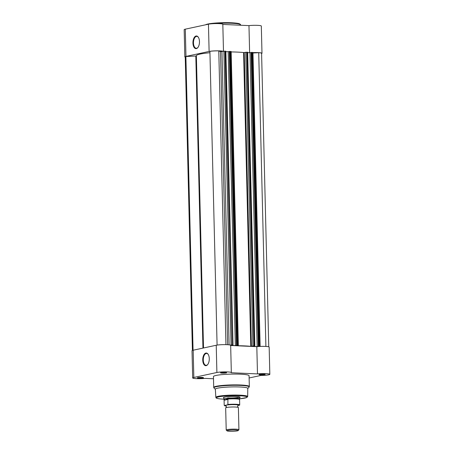 <?xml version="1.0" encoding="UTF-8"?>
<svg xmlns="http://www.w3.org/2000/svg" width="454" height="454" viewBox="0 0 454 454"><rect width="100%" height="100%" fill="white"/><g stroke="black" fill="none" stroke-linecap="round" stroke-linejoin="round"><path stroke-width="0.68" d="M238.929 429.717L238.39 407.584A6.362 0.732 178.6 0 0 238.134 407.386A6.362 0.732 178.6 0 0 232.845 406.994A6.362 0.732 178.6 0 0 226.574 407.493A6.362 0.732 178.6 0 0 225.91 407.686A6.362 0.732 178.6 0 0 225.666 407.896L226.211 430.029A6.362 0.732 -1.4 0 1 227.119 429.632A6.362 0.732 -1.4 0 1 234.264 429.126A6.362 0.732 -1.4 0 1 238.929 429.717A6.362 0.732 -1.4 0 1 238.889 429.802L238.14 430.585A5.59 0.641 178.6 0 0 234.383 429.989A5.59 0.641 178.6 0 0 227.8 430.426A5.59 0.641 178.6 0 0 227.04 430.852A5.59 0.641 178.6 0 0 231.415 431.3A5.59 0.641 178.6 0 0 237.374 430.857A5.59 0.641 178.6 0 0 238.14 430.585M227.04 430.852L226.251 430.114A6.362 0.732 -1.4 0 1 226.211 430.029M238.14 407.391L237.567 406.421L238.089 405.422A6.362 0.732 178.6 0 0 234.508 404.639A6.362 0.732 178.6 0 0 226.518 405.127A6.362 0.732 178.6 0 0 225.865 405.723L226.433 406.693L225.91 407.686M228.129 404.452A7.752 0.891 -1.4 0 1 239.718 404.945A7.752 0.891 -1.4 0 1 239.712 404.974L239.457 405.269A7.514 0.863 178.6 0 0 235.842 404.537A7.514 0.863 178.6 0 0 227.868 404.747L227.931 399.168L225.002 398.743A7.951 0.914 178.6 0 0 223.867 399.248A7.951 0.914 178.6 0 0 223.873 399.276L224.083 399.946A7.752 0.891 178.6 0 1 224.083 399.929L224.214 405.326A7.752 0.891 -1.4 0 1 224.214 405.291L224.486 405.473A7.514 0.863 178.6 0 0 226.24 406.069L224.214 405.326M227.868 404.747L224.486 405.473M239.712 404.974L237.856 405.609M228.004 399.395L224.094 400.241L224.214 405.291M227.931 399.168L224.094 400.241M239.587 399.565L239.763 398.89A7.951 0.914 178.6 0 0 239.769 398.856A7.951 0.914 178.6 0 0 233.929 398.118A7.951 0.914 178.6 0 0 225.002 398.743L224.089 399.991M239.581 399.582A7.752 0.891 178.6 0 0 239.587 399.548A7.752 0.891 178.6 0 0 235.547 398.867A7.752 0.891 178.6 0 0 227.653 399.089M203.517 347.985L196.378 55.757A27.041 3.11 -1.4 0 1 200.242 54.054A27.041 3.11 -1.4 0 1 209.941 52.726M202.949 348.11L195.81 56.012L185.89 56.534A7.355 0.846 178.6 0 0 185.232 56.903L192.405 350.426M195.81 56.012L196.383 55.933M223.884 51.223L224.974 51.166L232.153 344.972L231.063 345.029L223.884 51.223L220.502 51.648L218.777 50.893A7.355 0.846 178.6 0 0 209.907 51.364L217.086 345.091M224.974 51.166L225.808 51.257M229.281 51.58L225.876 51.716M228.175 51.818L235.354 345.619L236.852 345.295L236.46 345.278L229.276 51.478L231.154 51.495L238.333 345.301L237.947 345.227L230.768 51.427M231.165 51.932A27.041 3.11 -1.4 0 1 243.594 52.545L247.612 52.238M247.68 52.698L251.085 52.562M246.777 52.148L253.962 345.954L254.853 346.016L252.662 346.402L257.157 346.601L258.655 346.283L258.264 346.26L251.079 52.46L251.874 52.38L252.957 52.477L260.136 346.283L259.75 346.215L252.572 52.409M268.762 346.811L261.589 53.294A7.355 0.846 178.6 0 0 258.718 52.692L252.969 52.999M260.136 346.283L259.421 346.459M251.874 52.38L259.052 346.181L259.75 346.215M259.052 346.181L258.508 346.209L251.329 52.409M253.962 345.954L252.867 346.01L245.688 52.204M244.229 52.522L251.414 346.323L252.867 346.01M251.414 346.323L250.773 346.345L243.594 52.545M237.005 345.613L237.005 345.727A27.041 3.11 -1.4 0 1 250.773 346.345M237.005 345.727L238.333 345.301M230.07 51.398L237.249 345.199L237.947 345.227M237.249 345.199L236.704 345.227L229.525 51.427M235.354 345.619L230.859 345.42L233.044 345.034L225.672 51.2M232.153 344.972L232.857 345M231.063 345.029L230.467 345.154M185.89 56.534L193.069 350.238M218.777 50.893L225.956 344.648M249.978 52.8L257.157 346.601M258.718 52.692L265.896 346.436M209.277 358.654A6.345 3.263 92.6 0 1 207.739 364.517A6.345 3.263 92.6 0 1 202.745 360.062A6.345 3.263 92.6 0 1 204.606 353.825A6.345 3.263 92.6 0 1 208.193 354.375A6.345 3.263 92.6 0 1 209.277 358.654M208.295 354.551A5.947 3.059 -87.4 0 0 206.621 353.439A5.947 3.059 -87.4 0 0 203.29 360.033A5.947 3.059 -87.4 0 0 206.088 365.317A5.947 3.059 -87.4 0 0 207.853 364.358M198.858 378.114A3.065 0.352 -1.4 0 1 197.394 377.807A3.065 0.352 -1.4 0 1 202.013 377.433A3.065 0.352 -1.4 0 1 203.471 377.66A3.065 0.352 -1.4 0 1 202.098 378.029A3.065 0.352 -1.4 0 1 198.858 378.114M198.154 377.592A2.662 0.306 178.6 0 0 199.051 377.677A2.662 0.306 178.6 0 0 202.7 377.484M260.5 374.862A3.065 0.352 -1.4 0 1 259.035 374.556A3.065 0.352 -1.4 0 1 263.655 374.181A3.065 0.352 -1.4 0 1 265.119 374.408A3.065 0.352 -1.4 0 1 263.74 374.777A3.065 0.352 -1.4 0 1 260.5 374.862M259.802 374.34A2.662 0.306 178.6 0 0 260.698 374.425A2.662 0.306 178.6 0 0 264.347 374.232M222.006 373.126A3.065 0.352 -1.4 0 1 220.542 372.819A3.065 0.352 -1.4 0 1 225.156 372.45A3.065 0.352 -1.4 0 1 226.62 372.672A3.065 0.352 -1.4 0 1 225.241 373.046A3.065 0.352 -1.4 0 1 222.006 373.126M221.302 372.609A2.662 0.306 178.6 0 0 222.199 372.689A2.662 0.306 178.6 0 0 225.848 372.496M223.833 397.959A8.348 0.959 -1.4 0 1 223.482 397.562A8.348 0.959 -1.4 0 1 236.08 396.546A8.348 0.959 -1.4 0 1 240.064 397.159A8.348 0.959 -1.4 0 1 239.735 397.568M192.683 377.966L192.014 350.715A7.752 0.891 -1.4 0 1 193.171 350.216L193.835 377.467A7.752 0.891 178.6 0 0 192.683 377.966A7.752 0.891 178.6 0 0 196.44 378.636A7.752 0.891 178.6 0 0 205.032 378.381L213.499 378.761M247.782 388.397A16.225 1.867 178.6 0 0 239.922 386.984A16.225 1.867 178.6 0 0 223.533 387.358A16.225 1.867 178.6 0 0 215.344 389.191L215.843 397.335A15.924 1.833 -1.4 0 1 223.879 395.536A15.924 1.833 -1.4 0 1 239.967 395.173A15.924 1.833 -1.4 0 1 247.685 396.558L247.782 388.397M249.331 386.541L249.064 375.713A17.814 2.049 178.6 0 0 240.433 374.17A17.814 2.049 178.6 0 0 222.466 374.578A17.814 2.049 178.6 0 0 213.448 376.582L213.709 387.41A17.814 2.049 -1.4 0 1 222.732 385.406A17.814 2.049 -1.4 0 1 240.699 384.998A17.814 2.049 -1.4 0 1 249.331 386.541L249.064 387.171A17.649 2.032 178.6 0 0 240.626 385.406A17.649 2.032 178.6 0 0 221.949 385.894A17.649 2.032 178.6 0 0 214.01 388.028L213.709 387.41M193.171 350.216L216.229 345.25A7.752 0.891 -1.4 0 1 224.934 344.631A7.752 0.891 -1.4 0 1 230.666 345.352L231.33 372.598A7.752 0.891 178.6 0 0 225.598 371.877A7.752 0.891 178.6 0 0 216.893 372.496L193.835 377.467M230.672 345.488L256.816 346.669A7.752 0.891 -1.4 0 1 264.903 346.396A7.752 0.891 -1.4 0 1 269.165 347.083L269.829 374.334A7.752 0.891 178.6 0 0 265.567 373.642A7.752 0.891 178.6 0 0 257.48 373.914L231.251 372.734A7.752 0.891 178.6 0 0 231.33 372.598M249.121 377.978L260.948 375.43A7.752 0.891 178.6 0 0 269.829 374.334M227.67 397.959A7.951 0.914 178.6 0 0 239.684 396.972M256.816 346.669L257.48 373.914M216.229 345.25L216.893 372.496M192.939 43.011A6.345 3.263 92.6 0 1 194.8 36.768A6.345 3.263 92.6 0 1 198.387 37.324A6.345 3.263 92.6 0 1 199.471 41.603A6.345 3.263 92.6 0 1 197.927 47.466A6.345 3.263 92.6 0 1 192.939 43.011M198.489 37.495A5.947 3.059 -87.4 0 0 196.809 36.382A5.947 3.059 -87.4 0 0 193.483 42.982A5.947 3.059 -87.4 0 0 196.276 48.26A5.947 3.059 -87.4 0 0 198.046 47.301M185.238 57.187A7.752 0.891 -1.4 0 1 184.835 56.915A7.752 0.891 -1.4 0 1 185.964 56.421L209.112 51.433A7.752 0.891 -1.4 0 1 219.73 50.876A7.752 0.891 -1.4 0 1 223.283 51.353M184.835 56.915L184.171 29.663A7.752 0.891 -1.4 0 1 185.3 29.169L208.448 24.187A7.752 0.891 -1.4 0 1 219.061 23.631A7.752 0.891 -1.4 0 1 222.823 24.3L223.482 51.313M252.957 52.624A7.752 0.891 -1.4 0 1 258.23 52.613A7.752 0.891 -1.4 0 1 261.986 53.283A7.752 0.891 -1.4 0 1 261.595 53.572M249.632 52.783L248.968 25.617A7.752 0.891 -1.4 0 1 257.56 25.362A7.752 0.891 -1.4 0 1 261.317 26.037L261.986 53.283M248.968 25.617L222.823 24.431M254.66 345.982L247.475 52.182M220.502 51.648L227.664 344.722M221.955 51.642L229.122 344.858M215.843 397.335L216.025 397.795C216.025 398.118 217.284 398.845 223.822 399.179L223.862 399.179A15.368 1.765 178.6 0 1 218.612 396.881A15.368 1.765 178.6 0 1 239.695 395.769A15.368 1.765 178.6 0 1 239.763 398.788L246.704 397.579L247.685 396.558M205.378 24.845L208.097 23.966L213.755 23.199L231.597 22.774C238.503 23.16 239.343 23.739 239.445 23.773C240.382 24.295 240.728 24.641 240.489 24.811A17.814 2.049 178.6 0 0 231.858 23.268A17.814 2.049 178.6 0 0 214.634 23.608M209.112 51.433L208.448 24.187M205.622 24.794A17.258 1.986 -1.4 0 1 231.557 22.774M185.964 56.421L185.3 29.169M223.822 397.375L223.867 399.248M239.587 399.548L239.706 405.042M239.723 396.983L239.769 398.856M233.044 345.034L225.865 51.234M254.853 346.016L247.668 52.216M247.782 388.499L249.064 387.171M215.355 389.294L214.01 388.028M240.501 25.231L240.489 24.811"/></g></svg>
